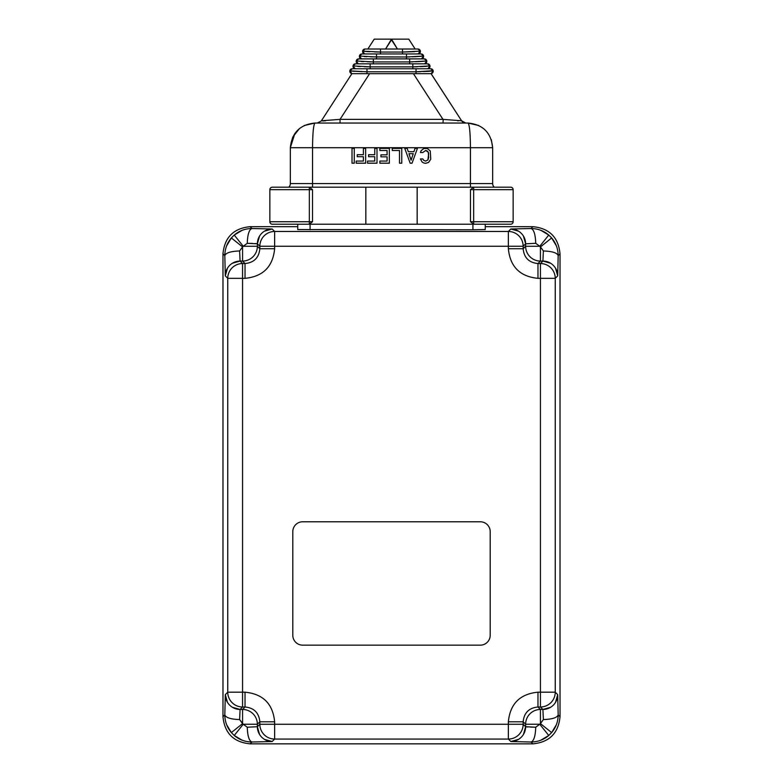<?xml version="1.0" encoding="UTF-8"?>
<svg xmlns="http://www.w3.org/2000/svg" width="783" height="783" viewBox="0 0 783 783"><rect width="100%" height="100%" fill="white"/><g stroke="black" fill="none" stroke-linecap="round" stroke-linejoin="round"><path stroke-width="1.17" d="M242.153 230.319L234.244 235.047L243.229 246.273L257.372 246.273L257.372 243.797A14.808 14.799 -45 0 1 272.171 228.998L274.637 231.465L274.637 248.74C272.885 266.719 263.019 276.585 245.03 278.337L242.564 278.337L242.564 692.182L245.03 692.182L245.03 706.99C254.025 707.861 258.958 712.794 259.839 721.789L259.839 724.265A14.808 14.799 45 0 0 274.637 739.064L508.363 739.064L510.829 741.53L531.05 742.01L532.89 743.85L250.11 743.85L532.89 743.85C549.372 742.245 558.416 733.191 560.021 716.709L560.021 253.809C558.416 237.327 549.372 228.284 532.89 226.678L485.264 226.678L532.89 226.678L531.05 228.519L510.829 228.998L508.363 231.465L274.637 231.465L272.171 228.998L251.95 228.519L250.11 226.678C233.628 228.284 224.584 237.327 222.979 253.809L222.979 716.709C224.584 733.191 233.628 742.245 250.11 743.85L251.95 742.01C249.141 741.021 247.575 736.089 247.262 727.211L257.372 726.722L257.372 724.255A14.808 14.799 45 0 0 242.573 709.457L240.097 709.457L242.564 706.99A14.808 14.799 -135 0 1 227.755 692.182L227.755 278.337L225.298 275.88L224.819 255.649L222.979 253.809C224.584 237.327 233.628 228.284 250.11 226.678L297.736 226.678L250.11 226.678L251.95 228.519L272.171 228.998L264.478 231.161M309.334 187.196L272.327 187.196A2.466 2.466 0 0 0 269.851 189.662A2.466 2.466 -90 0 1 272.327 187.196L309.334 187.196L309.334 189.662L309.334 187.196L312.515 189.662L269.851 189.662L309.334 189.662L309.334 187.196L365.837 187.196L309.334 187.196L312.515 189.662L312.515 221.736L309.334 221.736L309.334 189.662L312.515 189.662L312.515 221.736L309.334 224.202L309.334 221.736L312.515 221.736L309.187 224.212L365.837 224.212L309.334 224.212M510.673 187.196L494.239 187.196L510.673 187.196A2.466 2.466 0 0 1 513.149 189.662A2.466 2.466 0 0 0 510.673 187.196L473.813 187.196L510.673 187.196M473.666 187.196L365.837 187.196L365.837 224.212L365.837 187.196L417.163 187.196L417.163 224.212L365.837 224.212L417.163 224.212L417.163 187.196L473.666 187.196L470.485 189.662L470.485 221.736L473.666 224.202L470.485 221.736L470.485 189.662L473.666 187.196L473.666 189.662L473.666 187.196M513.149 189.662L473.666 189.662L513.149 189.662L513.149 221.736L473.666 221.736L473.666 189.662L470.485 189.662L473.666 189.662L473.666 221.736L470.485 221.736L473.666 221.736L473.666 224.202L473.666 221.736L513.149 221.736L513.149 189.662M299.458 128.569L292.734 137.103L290.336 147.713L290.336 183.584L470.456 183.584L470.456 187.196L470.456 183.584L492.664 183.584A4.933 4.933 0 0 0 494.239 187.196L470.456 187.196L494.239 187.196A4.933 4.933 0 0 1 492.664 183.584L492.664 147.713L470.456 147.713C470.309 132.699 469.487 124.477 467.989 123.039L478.765 125.515M288.761 187.196L312.544 187.196L288.761 187.196A4.933 4.933 0 0 0 290.336 183.584A4.933 4.933 0 0 1 288.761 187.196M473.666 224.212L417.163 224.212L473.666 224.202M513.149 221.736A2.466 2.466 0 0 1 510.673 224.212L473.813 224.212L510.673 224.212A2.466 2.466 0 0 0 513.149 221.736M485.264 224.212L510.673 224.212L472.922 224.212L485.264 224.212L485.264 229.556L485.264 224.212M309.334 189.662L309.334 221.736L269.851 221.736A2.466 2.466 0 0 0 272.327 224.212L309.187 224.212L272.327 224.212A2.466 2.466 0 0 1 269.851 221.736L309.334 221.736L309.334 224.202M310.078 224.212L297.736 224.212L310.078 224.212L310.078 229.771L310.078 224.212M269.851 221.736L269.851 189.662L269.851 221.736M419.854 51.277L418.328 53.929A2.466 2.466 0 0 0 420.402 51.13L402.501 52.05L402.501 49.016L402.501 52.05L420.402 51.13L417.965 49.016L420.402 51.13A2.466 2.466 0 0 0 417.965 49.016L397.441 49.016L391.5 39.15L374.225 39.15L367.844 49.016L374.225 39.15L367.844 49.016L374.225 39.15L408.775 39.15L374.225 39.15L391.5 39.15L385.559 49.016L376.486 49.016M391.5 39.15L408.775 39.15L415.156 49.016L408.775 39.15L415.156 49.016L408.775 39.15L391.5 39.15L391.5 39.835L391.5 39.15M385.559 49.016L397.441 49.016L385.559 49.016L391.5 39.835L397.441 49.016M365.035 49.016L402.501 49.016L365.035 49.016L362.598 51.13L365.035 49.016A2.466 2.466 0 0 0 362.598 51.13L380.499 52.05L362.598 51.13A2.466 2.466 0 0 0 364.672 53.929L362.598 51.13L364.672 53.929L367.609 53.958L364.653 53.958L362.607 51.071M363.116 51.277L363.704 51.345M368.264 51.658L369.801 51.727M375.997 51.942L379.168 52.021M380.499 49.016L380.499 52.05L380.499 49.016L417.965 49.016M414.677 51.658L402.501 52.05L402.501 53.958L402.501 52.05L380.499 52.05L402.501 52.05L402.501 49.016M420.344 50.856L418.347 53.958L415.391 53.958L418.533 53.89M380.499 53.958L380.499 52.05L380.499 53.958M367.609 53.958L364.653 53.958L367.609 53.958M376.359 51.952L374.362 51.893M367.756 51.629L362.852 51.228M419.032 53.714L420.021 52.852M418.347 53.958L415.391 53.958L418.347 53.958M418.328 53.929L417.779 53.939M361.844 53.958L359.407 56.063L376.535 56.983L406.465 56.983L423.593 56.063A2.466 2.466 0 0 0 421.156 53.958L423.593 56.063L406.465 56.983L406.465 53.958L421.156 53.958L361.844 53.958A2.466 2.466 0 0 0 359.407 56.063L361.844 53.958L376.535 53.958L376.535 56.983L359.407 56.063L376.535 56.983L376.535 53.958L406.465 53.958L406.465 56.983L370.516 56.836M423.603 56.112L421.479 58.872A2.466 2.466 0 0 0 423.593 56.063L421.156 53.958M414.804 56.748L423.525 56.122M366.933 56.699L364.203 56.562M361.384 58.842L359.407 56.063L361.521 58.872L362.343 58.891L361.452 58.891L362.343 58.891M359.387 56.161L359.407 56.063A2.466 2.466 0 0 0 361.521 58.872L359.387 56.161M376.535 56.983L376.535 58.891L376.535 56.983M406.465 56.983L406.465 58.891L406.465 56.983M421.548 58.891L420.657 58.891L421.548 58.891M412.387 56.836L423.593 56.063L421.616 58.842L420.657 58.891M423.231 57.766L422.272 58.627L423.515 57.149M409.803 56.914L406.788 56.983M424.347 58.891L358.653 58.891A2.466 2.466 0 0 0 356.206 60.996L358.653 58.891L373.344 58.891L373.344 61.926L356.206 60.996L373.344 61.926L373.344 58.891L409.656 58.891L409.656 61.926L373.344 61.926L373.344 63.824L373.344 61.926L409.656 61.926L409.656 58.891L424.347 58.891L426.794 60.996L409.656 61.926L409.656 63.824L409.656 61.926L426.794 60.996A2.466 2.466 0 0 0 424.347 58.891L426.794 60.996L424.719 63.795L423.857 63.824L424.67 63.805A2.466 2.466 0 0 0 426.794 60.996L415.587 61.769M417.995 61.681L426.725 61.054M358.653 58.891L356.206 60.996L358.33 63.805L359.143 63.824L358.262 63.824L359.143 63.824M372.649 61.906L367.325 61.769M363.733 61.632L361.012 61.505M358.183 63.775L356.206 60.996L373.344 61.926M356.196 61.094L356.206 60.996A2.466 2.466 0 0 0 358.33 63.805L356.196 61.094M426.764 60.839L424.817 63.775L423.857 63.824M426.412 62.699L426.706 62.082M426.813 61.505L426.794 61.015M412.993 61.847L409.979 61.916M427.538 63.824L355.462 63.824A2.466 2.466 0 0 0 353.016 65.929L355.462 63.824L370.153 63.824L370.153 66.858L353.016 65.929L370.153 66.858L370.153 63.824L412.847 63.824L412.847 66.858L370.153 66.858L412.847 66.858L412.847 63.824L427.538 63.824L429.984 65.929L412.847 66.858L429.984 65.929A2.466 2.466 0 0 0 427.538 63.824L429.984 65.929L427.861 68.738L427.048 68.757L427.861 68.738A2.466 2.466 0 0 0 429.984 65.929L420.275 66.653M416.213 66.78L417.427 66.751M421.724 66.604L426.637 66.349M355.462 63.824L353.016 65.929L355.139 68.738L355.952 68.757L355.071 68.757L355.952 68.757M369.459 66.839L364.134 66.702M360.542 66.565L357.811 66.438M354.993 68.718L353.016 65.929A2.466 2.466 0 0 0 355.139 68.738L353.016 65.929L370.153 66.858L370.153 68.757L370.153 66.858M430.738 68.757L352.262 68.757L416.037 68.757L416.037 71.791L366.963 71.791L366.963 68.757L366.963 71.791L349.825 70.871L352.262 68.757A2.466 2.466 0 0 0 349.825 70.871L366.963 71.791L416.037 71.791L416.037 68.757L430.738 68.757L433.175 70.871L430.738 68.757A2.466 2.466 0 0 1 433.175 70.871L416.037 71.791L416.037 73.69L366.963 73.69L366.963 71.791L366.963 73.69L351.939 73.671L349.825 70.871A2.466 2.466 0 0 0 351.939 73.671L366.963 73.69L366.963 71.791L366.062 71.772M412.847 68.757L412.847 66.858L412.847 68.757M427.048 68.757L428.007 68.718M429.984 65.938L427.861 68.738L429.896 67.015L429.994 66.026M417.124 66.751L413.179 66.849M352.262 68.757L349.825 70.871L351.939 73.671L349.913 70.93M350.265 71.008L362.196 71.674M419.404 71.713L420.618 71.684M424.924 71.537L429.828 71.282M433.136 70.91L423.466 71.586M354.425 71.361L353.094 71.273M369.586 73.69L340.037 119.368L442.963 119.368L461.598 120.788L465.738 123.039A4.933 4.933 0 0 1 461.598 120.788L462.087 121.434L461.598 120.788L442.963 119.368L413.414 73.69L442.963 119.368L340.037 119.368L369.586 73.69L366.963 73.69L431.061 73.671A2.466 2.466 0 0 0 433.175 70.871L431.061 73.671L461.598 120.788L431.11 73.671L417.173 73.69M433.185 70.959L433.097 71.948L431.198 73.651M420.314 71.693L416.37 71.782M418.073 73.69L427.43 73.69M430.239 73.69L416.037 73.69L416.037 71.791L433.146 70.705M355.57 73.69L365.827 73.69L355.57 73.69M340.037 119.368L321.402 120.788L351.89 73.671L321.402 120.788L340.037 119.368L340.037 123.039L340.037 119.368M442.963 123L443.266 119.407M304.333 125.476L315.011 123.039L304.235 125.515M491.323 139.687L492.664 147.713L492.664 183.584L470.456 183.584L470.456 147.713L492.664 147.713C491.176 132.699 482.954 124.477 467.989 123.039L315.011 123.039C313.513 124.477 312.691 132.699 312.544 147.713L290.336 147.713L294.858 133.472M478.667 125.476L467.989 123.039C469.487 124.477 470.309 132.699 470.456 147.713L312.544 147.713C312.691 132.699 313.513 124.477 315.011 123.039L467.989 123.039M317.262 123.039L321.51 120.885M325.571 120.788L322.684 120.934M458.27 120.846L457.634 120.807M290.336 147.713L312.544 147.713L312.544 187.196L312.544 183.584L290.336 183.584L290.336 147.713C291.824 132.699 300.046 124.477 315.011 123.039L315.011 123.039M422.791 152.519L420.422 152.519L421.127 150.688L423.828 148.525L427.244 148.486L430.259 150.923L430.758 159.223L428.555 162.463L425.619 163.314L423.691 162.962L422.145 162.032L420.422 158.929L422.791 158.929L423.809 160.427L425.619 161.073L427.909 159.986L428.634 153.957L428.281 152.127L426.989 150.816L425.619 150.502L422.791 152.519L425.619 150.502L428.281 152.127L428.634 157.618L427.909 159.986L425.619 161.073L423.809 160.427L422.791 158.929L420.422 158.929L422.145 162.032L423.691 162.962L425.619 163.314L428.555 162.463L430.758 159.223L430.259 150.923L427.244 148.486L423.828 148.525L421.127 150.688L420.422 152.519L422.791 152.519M401.748 148.388L401.748 163.197L399.496 163.197L399.496 150.502L392.283 150.502L392.283 148.388L401.748 148.388L392.283 148.388L392.283 150.502L399.496 150.502L399.496 163.197L401.748 163.197L401.748 148.388M389.337 148.379L389.337 163.187L379.872 163.187L379.872 161.063L387.086 161.063L387.086 156.835L380.93 156.835L380.93 154.838L387.086 154.838L387.086 150.493L379.872 150.493L379.872 148.379L389.337 148.379L379.872 148.379L379.872 150.493L387.086 150.493L387.086 154.838L380.93 154.838L380.93 156.835L387.086 156.835L387.086 161.063L379.872 161.063L379.872 163.187L389.337 163.187L389.337 148.379M376.995 148.379L376.995 163.187L367.53 163.187L367.53 161.063L374.754 161.063L374.754 156.698L368.597 156.698L368.597 154.701L374.754 154.701L374.754 148.379L376.995 148.379L374.754 148.379L374.754 154.701L368.597 154.701L368.597 156.698L374.754 156.698L374.754 161.063L367.53 161.063L367.53 163.187L376.995 163.187L376.995 148.379M354.268 148.379L354.268 163.187L352.017 163.187L352.017 148.379L354.268 148.379L352.017 148.379L352.017 163.187L354.268 163.187L354.268 148.379M365.641 148.379L365.641 163.187L356.177 163.187L356.177 161.063L363.39 161.063L363.39 156.698L357.234 156.698L357.234 154.701L363.39 154.701L363.39 148.379L365.641 148.379L363.39 148.379L363.39 154.701L357.234 154.701L357.234 156.698L363.39 156.698L363.39 161.063L356.177 161.063L356.177 163.187L365.641 163.187L365.641 148.379M387.086 161.063L387.086 156.835L387.086 161.063M387.086 154.838L387.086 150.493L387.086 154.838M374.754 161.063L374.754 156.698L374.754 161.063M363.39 161.063L363.39 156.698L363.39 161.063M312.544 183.584L312.544 147.713L470.456 147.713L470.456 183.584L312.544 183.584M413.904 151.687L408.295 151.687L407.15 148.388L404.772 148.388L410.165 163.197L412.034 163.197L417.417 148.388L415.049 148.388L413.904 151.687L408.295 151.687L413.904 151.687L415.049 148.388L417.417 148.388L412.034 163.197L410.165 163.197L404.772 148.388L407.15 148.388L408.295 151.687L413.904 151.687M413.258 153.683L408.932 153.683L411.075 160.153L413.258 153.683L411.124 160.153L413.258 153.683L408.932 153.683L413.258 153.683L411.124 160.153L408.932 153.683L411.075 160.153L408.932 153.683L413.258 153.683M485.264 229.556L472.922 229.771L472.922 224.212L472.922 229.771L297.736 229.556L297.736 224.212L297.736 229.556L472.922 229.771L485.264 229.556L485.264 227.755M264.478 739.367L272.171 741.53L274.637 739.064L272.171 741.53L251.95 742.01C245.206 741.932 239.304 739.759 234.244 735.482L231.347 732.585C227.07 727.515 224.897 721.613 224.819 714.869L222.979 716.709L222.979 253.809L224.819 255.649C225.807 252.84 230.74 251.274 239.618 250.961L240.097 261.072L242.573 261.072L240.097 261.072L239.618 250.961L242.573 246.929L242.573 261.072A14.808 14.799 135 0 0 257.372 246.273A14.808 14.799 -45 0 1 242.573 261.072L242.573 246.929L243.229 246.273L242.573 246.929L231.347 237.944L234.244 235.047L231.347 237.944L226.649 245.784M227.462 268.178L225.298 275.88A14.808 14.799 -45 0 1 240.097 261.072L232.394 263.235M240.097 261.072L242.564 263.538A14.808 14.799 135 0 0 227.755 278.337A14.808 14.799 -45 0 1 242.564 263.538L240.097 261.072M242.573 261.072L245.03 263.538L242.564 263.538L245.03 263.538L242.573 261.072M259.839 248.74C258.958 257.724 254.025 262.667 245.03 263.538C254.025 262.667 258.958 257.724 259.839 248.74L257.372 246.273L259.839 248.74L259.839 246.263L259.839 248.74L274.637 248.74L259.839 248.74M255.434 243.552L257.372 243.797L259.839 246.263L257.372 243.797L257.372 246.273L243.229 246.273L247.262 243.317L252.42 243.425M259.535 236.094L257.372 243.797L247.262 243.317C247.575 234.44 249.141 229.507 251.95 228.519C249.141 229.507 247.575 234.44 247.262 243.317L243.229 246.273L234.244 235.047C239.304 230.77 245.206 228.597 251.95 228.519M550.606 263.235L542.903 261.072L540.427 261.072A14.808 14.799 45 0 1 525.628 246.273L523.161 248.74L523.161 246.263L259.839 246.263L274.637 246.263L274.637 231.465A14.808 14.799 135 0 0 259.839 246.263A14.808 14.799 -45 0 1 274.637 231.465L508.363 231.465L510.829 228.998L531.05 228.519L532.89 226.678C549.372 228.284 558.416 237.327 560.021 253.809L558.181 255.649C557.193 252.84 552.26 251.274 543.382 250.961L540.427 246.929L551.653 237.944L548.756 235.047L540.926 230.349M518.522 231.161L510.829 228.998A14.808 14.799 45 0 1 525.628 243.797L525.628 246.273L525.628 243.797L535.738 243.317C535.425 234.44 533.859 229.507 531.05 228.519C533.859 229.507 535.425 234.44 535.738 243.317L539.771 246.273L548.756 235.047L539.771 246.273L540.427 246.929L540.427 261.072L540.427 246.929L539.771 246.273L525.628 246.273L539.771 246.273L535.738 243.317L525.628 243.797L523.161 246.263A14.808 14.799 -135 0 0 508.363 231.465L508.363 248.74C510.115 266.719 519.981 276.585 537.97 278.337L540.436 278.337L540.436 692.182L537.97 692.182C519.981 693.944 510.115 703.809 508.363 721.789L508.363 724.265L274.637 724.265L274.637 721.789C272.885 703.809 263.019 693.944 245.03 692.182L242.564 692.182L242.564 706.99L242.564 692.182L227.755 692.182L242.564 692.182L242.564 278.337L227.755 278.337L242.564 278.337L242.564 263.538L242.564 278.337L245.03 278.337L245.03 263.538L245.03 278.337C263.019 276.585 272.885 266.719 274.637 248.74L274.637 246.263L508.363 246.263L508.363 231.465A14.808 14.799 45 0 1 523.161 246.263L525.628 243.797L523.465 236.094M245.03 706.99L242.564 706.99L245.03 706.99L242.573 709.457L245.03 706.99L245.03 692.182C263.019 693.944 272.885 703.809 274.637 721.789L259.839 721.789L257.372 724.255L259.839 721.789C258.958 712.794 254.025 707.861 245.03 706.99M259.839 724.265L257.372 726.722L259.839 724.265L274.637 724.265L274.637 739.064A14.808 14.799 -135 0 1 259.839 724.265L259.839 721.789L274.637 721.789L274.637 724.265L259.839 724.265M232.394 707.284L240.097 709.457L239.618 719.567C230.74 719.254 225.807 717.688 224.819 714.869C225.807 717.688 230.74 719.254 239.618 719.567L242.573 723.6L231.347 732.585L242.573 723.6L243.229 724.255L234.244 735.482L243.229 724.255L247.262 727.211C247.575 736.089 249.141 741.021 251.95 742.01L272.171 741.53A14.808 14.799 -135 0 1 257.372 726.722L259.535 734.425M224.819 255.649C224.897 248.906 227.07 243.004 231.347 237.944L242.573 246.929L239.618 250.961C230.74 251.274 225.807 252.84 224.819 255.649L225.298 275.88L227.755 278.337L227.755 692.182L225.298 694.648L224.819 714.869L225.298 694.648L227.462 702.351M556.38 245.862L551.653 237.944C555.93 243.004 558.103 248.906 558.181 255.649L557.702 275.88L555.538 268.178M531.05 228.519C537.794 228.597 543.696 230.77 548.756 235.047L551.653 237.944L540.427 246.929L543.382 250.961L542.903 261.072L543.382 250.961C552.26 251.274 557.193 252.84 558.181 255.649L560.021 253.809L560.021 716.709L558.181 714.869C557.193 717.688 552.26 719.254 543.382 719.567L542.903 709.457L540.436 706.99L537.97 706.99C528.975 707.861 524.042 712.794 523.161 721.789L508.363 721.789C510.115 703.809 519.981 693.944 537.97 692.182L537.97 706.99L537.97 692.182L540.436 692.182L540.436 706.99L540.436 692.182L555.245 692.182A14.808 14.799 135 0 1 540.436 706.99A14.808 14.799 -45 0 0 555.245 692.182L557.702 694.648A14.808 14.799 135 0 1 542.903 709.457L550.606 707.284M490.197 531.647A9.866 9.866 0 0 0 480.331 521.781A9.866 9.866 0 0 1 490.197 531.647A9.866 9.866 0 0 0 480.331 521.781L302.669 521.781A9.866 9.866 0 0 0 292.803 531.647L292.803 635.287A9.866 9.866 0 0 0 302.669 645.153L480.331 645.153A9.866 9.866 0 0 0 490.197 635.287L490.197 531.647L490.197 635.287A9.866 9.866 0 0 1 480.331 645.153L302.669 645.153A9.866 9.866 0 0 1 292.803 635.287A9.866 9.866 0 0 0 302.669 645.153M555.538 702.351L557.702 694.648L558.181 714.869L557.702 694.648L555.245 692.182L555.245 278.337L557.702 275.88L558.181 255.649M540.436 263.538L542.903 261.072A14.808 14.799 45 0 1 557.702 275.88L555.245 278.337A14.808 14.799 -135 0 0 540.436 263.538A14.808 14.799 45 0 1 555.245 278.337L540.436 278.337L540.436 263.538L537.97 263.538L540.427 261.072L542.903 261.072L540.436 263.538L540.436 278.337L555.245 278.337L555.245 692.182L540.436 692.182L540.436 278.337L537.97 278.337L537.97 263.538C528.975 262.667 524.042 257.724 523.161 248.74L525.628 246.273A14.808 14.799 -135 0 0 540.427 261.072L537.97 263.538L540.436 263.538M242.573 723.6L242.573 709.457A14.808 14.799 -135 0 1 257.372 724.255L243.229 724.255L239.618 719.567L240.097 709.457L242.573 709.457L242.573 723.6M527.566 726.976L525.628 726.722L525.628 724.255L539.771 724.255L535.738 727.211L530.58 727.104M540.847 740.209L548.756 735.482L551.653 732.585L556.351 724.745M523.465 734.425L525.628 726.722A14.808 14.799 135 0 1 510.829 741.53L508.363 739.064A14.808 14.799 -45 0 0 523.161 724.265A14.808 14.799 135 0 1 508.363 739.064L508.363 724.265L523.161 724.265L523.161 721.789L525.628 724.255A14.808 14.799 135 0 1 540.427 709.457L540.427 723.6L543.382 719.567L540.427 723.6L551.653 732.585L548.756 735.482L539.771 724.255L540.427 723.6L540.427 709.457L542.903 709.457L540.427 709.457L537.97 706.99L540.436 706.99L542.903 709.457L543.382 719.567C552.26 719.254 557.193 717.688 558.181 714.869L560.021 716.709C558.416 733.201 549.372 742.245 532.89 743.85L531.05 742.01L510.829 741.53L518.522 739.367M525.628 726.722L535.738 727.211C535.425 736.089 533.859 741.021 531.05 742.01C533.859 741.021 535.425 736.089 535.738 727.211L539.771 724.255L525.628 724.255L525.628 726.722L523.161 724.265L525.628 726.722M523.161 721.789L523.161 724.265L508.363 724.265L508.363 721.789L523.161 721.789C524.042 712.794 528.975 707.861 537.97 706.99L540.427 709.457A14.808 14.799 -45 0 0 525.628 724.255L523.161 721.789M274.637 739.064L274.637 724.265L508.363 724.265L508.363 739.064L274.637 739.064M558.181 714.869C558.103 721.613 555.93 727.524 551.653 732.585L540.427 723.6L539.771 724.255L548.756 735.482C543.696 739.759 537.794 741.932 531.05 742.01M226.62 724.666L231.347 732.585L234.244 735.482L242.074 740.18M251.95 742.01L250.11 743.85C233.628 742.245 224.584 733.201 222.979 716.709L224.819 714.869M242.564 706.99L240.097 709.457A14.808 14.799 -135 0 1 225.298 694.648L227.755 692.182A14.808 14.799 45 0 0 242.564 706.99M247.262 727.211L243.229 724.255L257.372 724.255L257.372 726.722L247.262 727.211M508.363 248.74L523.161 248.74C524.042 257.724 528.975 262.667 537.97 263.538L537.97 278.337C519.981 276.585 510.115 266.719 508.363 248.74L508.363 246.263L523.161 246.263L523.161 248.74L508.363 248.74M480.331 645.153A9.866 9.866 0 0 0 490.197 635.287M292.803 635.287L292.803 531.647A9.866 9.866 0 0 1 302.669 521.781L480.331 521.781M302.669 521.781A9.866 9.866 0 0 0 292.803 531.647M364.672 53.929L362.598 51.13M416.037 68.757L415.548 68.757M431.061 73.671L433.175 70.871"/></g></svg>
